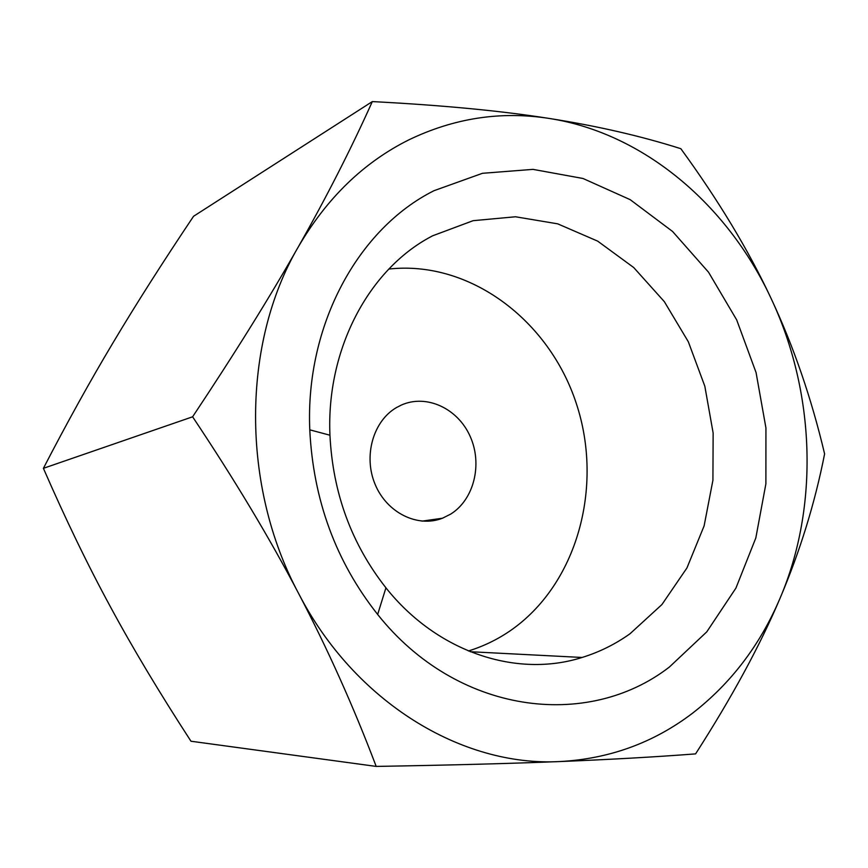 <?xml version="1.0" encoding="UTF-8"?>
<svg xmlns="http://www.w3.org/2000/svg" width="868" height="868" viewBox="0 0 868 868"><rect width="100%" height="100%" fill="white"/><g stroke="black" fill="none" stroke-linecap="round" stroke-linejoin="round"><path stroke-width="1.3" d="M771.088 298.44C793.58 346.354 811.417 398.173 824.6 453.888C814.987 502.897 800.101 551.093 779.952 598.486C819.403 506.38 815.28 392.065 771.088 298.44C727.503 204.653 643.546 132.967 548.967 118.406C500.869 110.92 454.181 118.059 408.893 139.835C363.627 162.392 326.704 198.175 298.125 247.196C241.825 343.468 240.816 485.668 298.581 593.419C354.828 702.407 462.134 766.813 559.556 761.561C609.152 758.947 653.387 742.889 692.273 713.409C730.726 683.626 759.945 645.325 779.952 598.486C760.097 645.391 731.974 697.199 695.583 753.891C655.047 756.983 609.705 759.543 559.556 761.561C510.08 763.558 448.962 765.175 376.191 766.411C353.493 706.53 327.616 648.863 298.581 593.419C269.829 538.431 234.501 479.559 192.609 416.803C234.827 353.352 269.991 296.823 298.125 247.196C326.216 197.687 350.954 149.155 372.318 101.589C441.975 105.202 500.858 110.811 548.967 118.406C597.075 125.958 641.04 136.048 680.837 148.699C718.476 200.334 748.563 250.255 771.088 298.44M669.369 667.047L706.78 631.85L735.923 588.092L755.811 537.997L765.891 483.845L765.934 427.935L756.061 372.546L736.693 319.912L708.527 272.194L672.581 231.474L630.179 199.662L582.992 178.482L532.985 169.368L482.478 173.296L434.011 190.689C358.3 228.523 305.254 324.849 309.778 429.834C313.25 500.044 335.873 561.585 377.656 614.457C456.839 714.223 587.289 730.563 669.369 667.047M432.589 235.814L431.016 236.66C368.737 269.655 326.184 349.348 329.949 435.215C332.835 493.122 351.507 543.986 385.934 587.82C437.309 652.443 516.927 678.234 582.081 657.467C599.289 652.161 615.26 644.251 630.016 633.749L661.926 604.551L686.924 567.987L704.111 525.899L712.921 480.243L713.138 433.013L704.827 386.206L688.335 341.786L664.324 301.63L633.705 267.528L597.661 241.13L557.679 223.835L515.494 216.772L473.082 220.689L432.589 235.814M372.318 101.589L193.553 216.284C162.717 262.288 135.885 304.418 113.079 342.676C90.413 380.531 67.183 422.412 43.4 468.319L192.609 416.803M43.4 468.319C65.718 519.509 88.091 565.73 110.518 606.982C132.717 648.081 159.528 692.827 190.971 741.229L376.191 766.411M468.405 650.978C483.226 646.4 497.082 639.727 509.939 630.96C577.155 584.826 603.944 486.926 576.352 403.609C549.162 320.184 469.74 260.064 388.831 269.058M396.676 407.45C373.197 420.85 363.139 456.026 375.139 484.387C386.868 512.88 417.736 527.994 442.485 518.218L450.72 514.084C474.091 499.512 482.738 464.065 470.141 436.344C457.848 408.459 426.546 393.801 401.396 405.041L396.676 407.45M385.934 587.82L377.656 614.457M329.949 435.215L309.778 429.834M470.206 651.716L582.081 657.467M421.956 521.136L442.485 518.218"/></g></svg>

